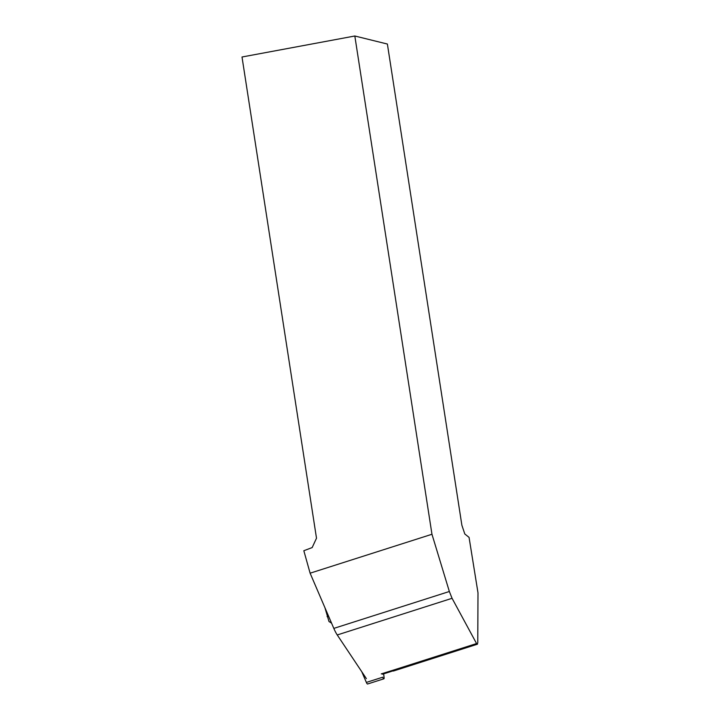 <?xml version="1.0" encoding="UTF-8"?>
<svg xmlns="http://www.w3.org/2000/svg" width="720" height="720" viewBox="0 0 720 720"><rect width="100%" height="100%" fill="white"/><g stroke="black" fill="none" stroke-linecap="round" stroke-linejoin="round"><path stroke-width="1.08" d="M381.267 673.884L392.643 670.347A3.717 0.9 72.3 0 0 393.471 671.013L477.459 644.193M477.99 592.812L469.062 537.381L464.796 533.97L461.88 525.249L387.387 44.037L354.825 36L431.964 534.267L449.352 591.498L452.061 598.302L476.568 643.554L477.333 644.229L477.783 642.609L477.99 592.812M366.381 678.636L337.248 634.959A18.567 4.518 -107.7 0 1 333.819 628.398L310.113 573.183L431.964 534.267M354.825 36L242.01 56.997L316.503 538.2L312.165 547.569L303.831 550.728L310.113 573.183M331.578 623.178L328.986 621.522L324.918 607.662M328.554 616.131L327.087 616.599M331.47 622.926L328.986 621.522M381.888 673.686A4.455 1.08 72.3 0 0 382.662 674.181L393.066 670.86M383.904 678.789L367.569 684A2.97 0.72 -107.7 0 1 366.363 682.416L382.689 677.205A2.97 0.72 72.3 0 0 383.904 678.789A2.97 0.72 72.3 0 0 384.093 677.538L383.652 673.866M361.773 671.724L366.363 682.416M476.568 643.554L392.643 670.347M452.061 598.302L337.248 634.959M449.352 591.498L333.819 628.398"/></g></svg>
